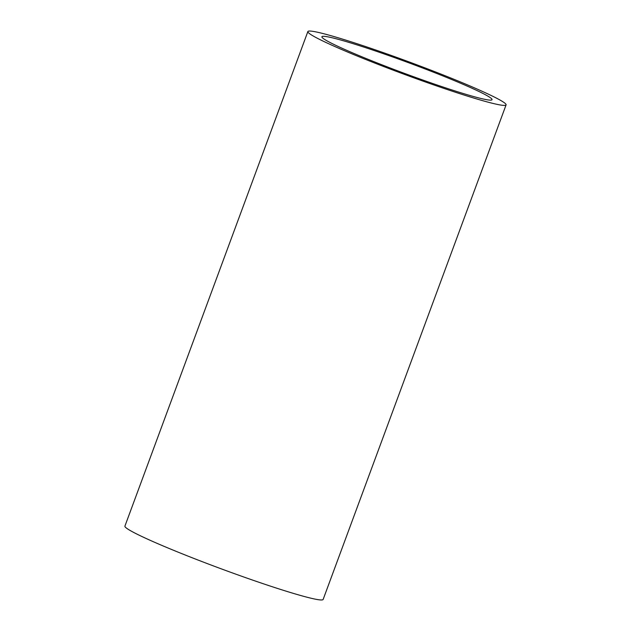 <?xml version="1.0" encoding="UTF-8"?>
<svg xmlns="http://www.w3.org/2000/svg" width="631" height="631" viewBox="0 0 631 631"><rect width="100%" height="100%" fill="white"/><g stroke="black" fill="none" stroke-linecap="round" stroke-linejoin="round"><path stroke-width="0.95" d="M389.437 55.812A90.706 5.703 -159.7 0 1 492.038 99.69A90.706 5.703 -159.7 0 1 404.992 73.575A90.706 5.703 -159.7 0 1 321.905 36.756A90.706 5.703 -159.7 0 1 389.437 55.812M386.543 53.769A105.669 6.649 -159.7 0 1 506.086 104.888A105.669 6.649 -159.7 0 1 404.668 74.458A105.669 6.649 -159.7 0 1 307.865 31.558A105.669 6.649 -159.7 0 1 386.543 53.769M506.086 104.888L323.135 599.45A105.669 6.649 -159.7 0 1 221.726 569.02A105.669 6.649 -159.7 0 1 124.914 526.128L307.865 31.558"/></g></svg>
